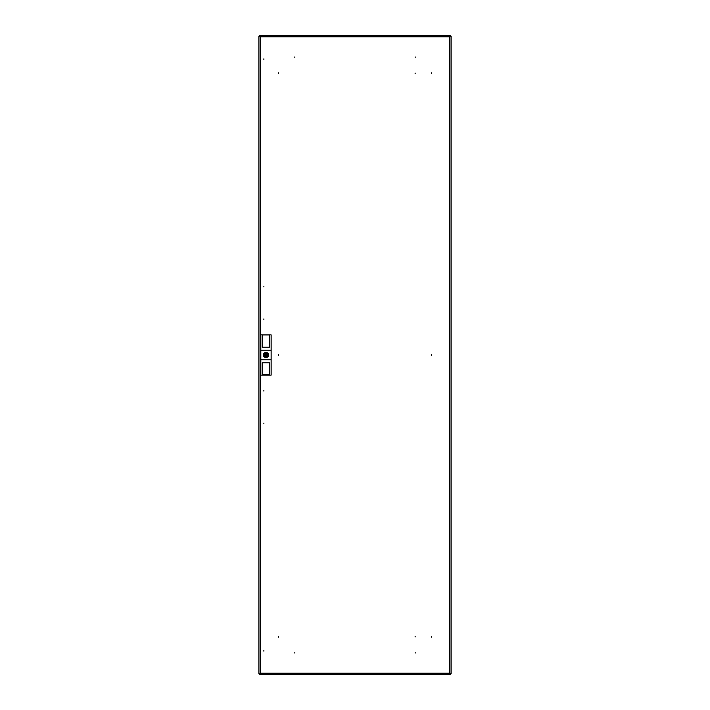 <?xml version="1.0" encoding="UTF-8"?>
<svg xmlns="http://www.w3.org/2000/svg" width="710" height="710" viewBox="0 0 710 710"><rect width="100%" height="100%" fill="white"/><g stroke="black" fill="none" stroke-linecap="round" stroke-linejoin="round"><path stroke-width="1.06" d="M263.88 423.781L263.88 423.098L263.88 423.781M263.88 651.168L263.88 650.484L263.88 651.168M263.88 391.086L263.88 390.411L263.88 391.086M263.88 286.219L263.88 286.902L263.88 286.219M263.88 58.832L263.88 59.516L263.88 58.832M263.88 318.914L263.88 319.589L263.88 318.914M415.732 636.817L415.048 636.817L415.732 636.817M415.732 73.183L415.048 73.183L415.732 73.183M278.506 72.846L278.506 73.52L278.506 72.846M294.268 57.075L294.952 57.075L294.268 57.075M278.506 637.154L278.506 636.479L278.506 637.154M294.268 652.925L294.952 652.925L294.268 652.925M278.506 354.663L278.506 355.337L278.506 354.663M431.494 637.154L431.494 636.479L431.494 637.154M415.732 652.925L415.048 652.925L415.732 652.925M431.494 354.663L431.494 355.337L431.494 354.663M431.494 72.846L431.494 73.52L431.494 72.846M415.732 57.075L415.048 57.075L415.732 57.075M449.82 36.787L451.107 36.166L449.82 36.787L450.442 35.5L449.82 36.787L260.18 36.787L259.558 35.5L260.18 36.787L258.893 36.166L260.18 36.787L260.18 673.213L258.893 673.834L260.18 673.213L259.558 674.5L260.18 673.213L449.82 673.213L450.442 674.5L449.82 673.213L451.107 673.834L449.82 673.213L449.82 36.787M451.107 673.834L451.107 36.166M450.442 35.5L259.558 35.5M259.558 674.5L450.442 674.5M258.893 36.166L258.893 673.834M266.463 355A0.479 0.479 0 0 0 265.975 354.521A0.479 0.479 0 0 0 265.496 355A0.479 0.479 0 0 0 265.975 355.479A0.479 0.479 0 0 0 266.463 355M268.309 355A2.334 2.334 0 0 0 268.265 354.521L267.413 354.521A1.518 1.518 0 0 0 264.546 354.521L263.694 354.521A2.334 2.334 0 0 0 263.694 355.479L264.546 355.479A1.518 1.518 0 0 0 267.413 355.479L268.265 355.479A2.334 2.334 0 0 0 268.309 355M268.558 355A2.574 2.574 0 0 1 265.975 357.574A2.574 2.574 0 0 1 263.401 355A2.574 2.574 0 0 1 265.975 352.426A2.574 2.574 0 0 1 268.558 355M269.685 374.649L262.274 374.649M262.274 334.871L262.274 347.217L269.685 347.217L269.685 334.871L271.131 334.871L271.131 350.172L260.827 350.172L260.827 334.871L269.685 334.871M269.685 334.969L262.274 334.969M269.685 375.128L262.274 375.128L262.274 362.783L269.685 362.783L269.685 375.128L271.131 375.128L271.131 350.172M260.827 350.172L260.827 375.128L262.274 375.128M260.827 359.828L271.131 359.828M263.561 355A2.414 2.414 0 0 1 265.975 352.586A2.414 2.414 0 0 1 268.398 355A2.414 2.414 0 0 1 265.975 357.414A2.414 2.414 0 0 1 263.561 355"/></g></svg>
